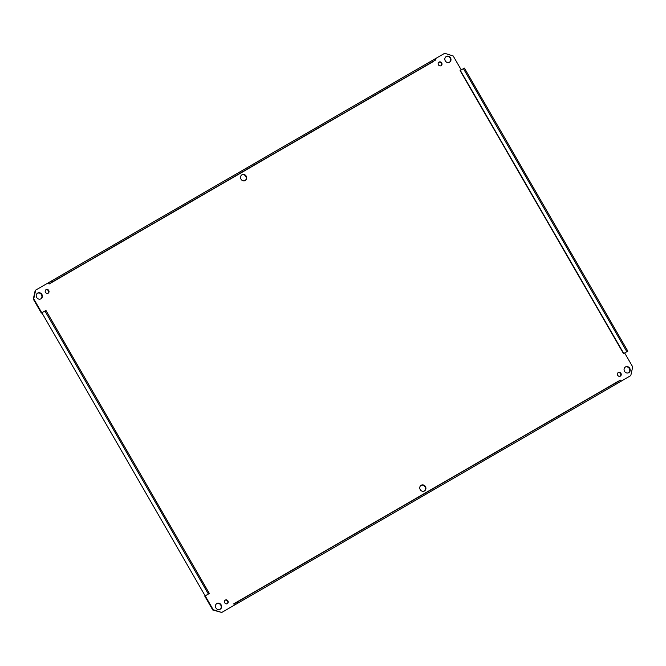 <?xml version="1.0" encoding="UTF-8"?>
<svg xmlns="http://www.w3.org/2000/svg" width="666" height="666" viewBox="0 0 666 666"><rect width="100%" height="100%" fill="white"/><g stroke="black" fill="none" stroke-linecap="round" stroke-linejoin="round"><path stroke-width="1" d="M424.483 490.959A3.297 3.014 -119.6 0 1 420.213 489.585A3.297 3.014 -119.6 0 1 421.203 485.231A3.297 3.014 -119.6 0 1 425.449 486.596A3.297 3.014 -119.6 0 1 424.483 490.959M424.242 491.083A3.297 3.014 60.4 0 0 420.995 485.364M245.255 180.511A3.297 3.014 -119.6 0 1 245.23 180.519A3.297 3.014 -119.6 0 1 240.984 179.146A3.297 3.014 -119.6 0 1 241.966 174.783A3.297 3.014 -119.6 0 1 246.212 176.157A3.297 3.014 -119.6 0 1 245.255 180.511M245.005 180.636A3.297 3.014 60.4 0 0 241.758 174.917M460.581 70.288L464.41 68.099L460.098 70.563L461.238 69.905L453.205 55.986L444.688 53.288L431.543 60.897L444.688 53.288M623.984 353.355L627.838 351.157L464.41 68.099M626.856 351.723L463.436 68.665M432.7 61.896L49.084 284.024L48.36 282.775L35.215 290.384L33.3 299.117L41.334 313.037L41.775 312.787L33.741 298.868L35.656 290.135L48.36 282.775M41.775 312.787L45.929 310.414L209.349 593.473L208.375 594.039L205.161 595.862L41.85 312.745L44.947 310.98L208.375 594.039M205.494 595.679L204.762 596.095L212.795 610.014L221.753 612.462L213.237 609.765L205.203 595.845M624.666 352.972L632.7 366.883L630.785 375.616L621.236 381.152L620.629 380.103L233.741 603.854L234.457 605.103L221.753 612.462M233.741 603.854L617.382 381.768M220.18 609.257A3.297 3.014 -119.6 0 1 215.909 607.892A3.297 3.014 -119.6 0 1 216.9 603.529A3.297 3.014 -119.6 0 1 221.145 604.894A3.297 3.014 -119.6 0 1 220.18 609.257M40.942 298.809A3.297 3.014 -119.6 0 1 40.926 298.826A3.297 3.014 -119.6 0 1 36.672 297.444A3.297 3.014 -119.6 0 1 37.662 293.09A3.297 3.014 -119.6 0 1 41.908 294.455A3.297 3.014 -119.6 0 1 40.942 298.809M449.558 62.213A3.297 3.014 -119.6 0 1 445.288 60.847A3.297 3.014 -119.6 0 1 446.278 56.485A3.297 3.014 -119.6 0 1 450.524 57.85A3.297 3.014 -119.6 0 1 449.558 62.213M628.796 372.652A3.297 3.014 -119.6 0 1 628.771 372.66A3.297 3.014 -119.6 0 1 624.525 371.287A3.297 3.014 -119.6 0 1 625.507 366.924A3.297 3.014 -119.6 0 1 629.753 368.298A3.297 3.014 -119.6 0 1 628.796 372.652M227.389 603.654A2.065 1.881 -119.6 0 1 224.717 602.797A2.065 1.881 -119.6 0 1 225.333 600.074A2.065 1.881 -119.6 0 1 227.389 603.654M48.152 293.207A2.065 1.881 -119.6 0 1 48.143 293.215A2.065 1.881 -119.6 0 1 45.479 292.357A2.065 1.881 -119.6 0 1 48.751 290.484A2.065 1.881 -119.6 0 1 48.152 293.207M441.117 65.668A2.065 1.881 -119.6 0 1 438.444 64.818A2.065 1.881 -119.6 0 1 441.716 62.945A2.065 1.881 -119.6 0 1 441.117 65.668M620.346 376.115A2.065 1.881 -119.6 0 1 620.337 376.124A2.065 1.881 -119.6 0 1 617.682 375.258A2.065 1.881 -119.6 0 1 618.298 372.535A2.065 1.881 -119.6 0 1 620.953 373.393A2.065 1.881 -119.6 0 1 620.346 376.115M204.762 596.095L205.161 595.862L41.85 312.745M219.938 609.382A3.297 3.014 60.4 0 0 216.683 603.662M40.701 298.934A3.297 3.014 60.4 0 0 37.454 293.223M449.317 62.338A3.297 3.014 60.4 0 0 446.062 56.618M628.546 372.777A3.297 3.014 60.4 0 0 625.299 367.066M227.148 603.771A2.065 1.881 60.4 0 0 225.125 600.216M47.91 293.323A2.065 1.881 60.4 0 0 45.896 289.768M440.875 65.784A2.065 1.881 60.4 0 0 438.852 62.229M620.104 376.232A2.065 1.881 60.4 0 0 618.09 372.677M45.929 310.414L44.947 310.98M213.237 609.765L212.795 610.014M237.021 602.222L237.637 603.296L621.245 381.168M237.637 603.296L234.532 605.061A1.44 0.591 -120.1 0 1 234.449 605.094M620.629 380.103L617.349 381.726M48.368 282.784A1.44 0.591 59.9 0 1 48.435 282.734L51.54 280.969L52.156 282.043L49.084 284.024M52.156 282.043L435.772 59.915L435.148 58.841L51.54 280.969M435.148 58.841L432.051 60.606A1.44 0.591 59.9 0 0 432.043 60.606M48.435 282.734L432.051 60.606L48.435 282.734M35.656 290.135L35.215 290.384M33.3 299.117L33.741 298.868M623.759 353.488L460.331 70.429M623.518 353.621L460.098 70.563M233.916 603.987L617.524 381.868"/></g></svg>
